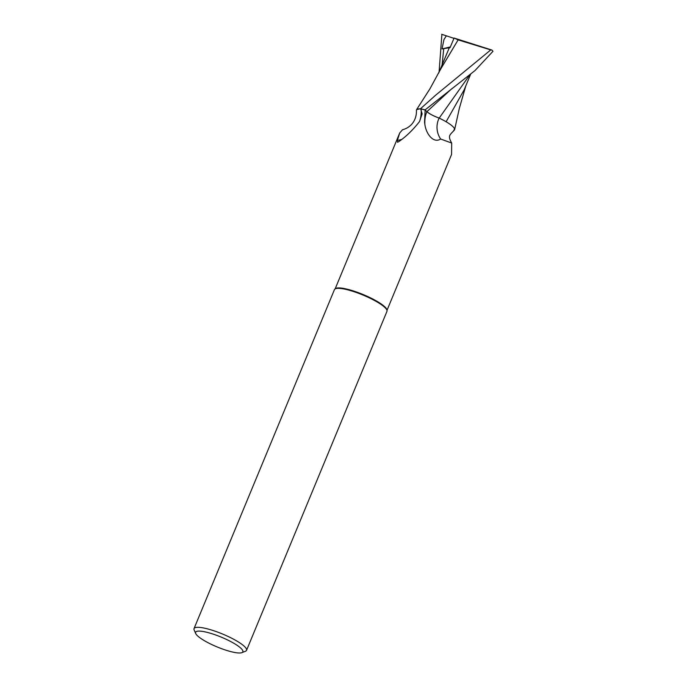 <?xml version="1.0" encoding="UTF-8"?>
<svg xmlns="http://www.w3.org/2000/svg" width="687" height="687" viewBox="0 0 687 687"><rect width="100%" height="100%" fill="white"/><g stroke="black" fill="none" stroke-linecap="round" stroke-linejoin="round"><path stroke-width="1.03" d="M334.947 289.012L335.471 288.617A28.064 5.831 22.5 0 1 354.509 291.314A28.064 5.831 22.5 0 1 386.936 309.931L387.03 310.584M424.566 122.183L425.133 110.014L426.842 111.638A12.22 2.542 -157.5 0 0 439.105 118.07A30.924 25.179 -4.8 0 0 440.625 139.014C433.798 143.635 426.301 134.489 424.901 124.682L424.566 122.183M420.676 108.864L422.136 113.913L419.517 121.556C413.016 129.86 406.232 136.455 399.156 141.359L397.558 142.295L397.361 140.406L399.714 132.969L402.513 129.757C412.75 126.983 416.751 118.241 416.425 110.435A24.38 5.067 22.5 0 1 420.676 108.864A28.064 5.831 22.5 0 1 425.133 110.014M334.921 289.029A28.416 5.908 22.5 0 1 354.2 291.76A28.416 5.908 22.5 0 1 386.953 311.366L246.539 650.349A28.416 5.908 22.5 0 1 245.465 651.259L241.884 652.65A25.574 5.316 22.5 0 1 225.07 649.902A25.574 5.316 22.5 0 1 195.701 633.526A25.574 5.316 22.5 0 1 213.374 634.187A25.574 5.316 22.5 0 1 236.414 644.853A25.574 5.316 22.5 0 1 241.884 652.65M195.701 633.526L194.155 630.005A28.416 5.908 22.5 0 1 194.035 628.596A28.416 5.908 22.5 0 1 213.786 630.743A28.416 5.908 22.5 0 1 246.539 650.349M194.035 628.596L334.449 289.613A28.416 5.908 22.5 0 1 354.2 291.76A28.416 5.908 22.5 0 1 387.03 310.61M439.105 118.07A24.38 5.067 22.5 0 1 454.141 130.272C449.908 135.141 447.435 135.382 451.685 143.051L440.625 139.014M386.996 310.344L451.565 154.446L451.685 143.051M421.14 109.473A29.343 27.987 84.7 0 1 419.602 121.419M401.423 139.478A29.343 27.987 84.7 0 1 397.361 140.406M435.61 95.218L420.504 108.726A28.416 5.908 22.5 0 1 425.055 109.911L475.009 70.546L492.965 51.31A28.416 5.908 22.5 0 0 491.84 50.039L490.776 49.902L435.61 95.218M439.087 72.083L441.887 34.35M420.504 108.726L416.58 109.637L429.916 88.855L440.599 69.215L458.117 39.88L490.776 49.902M416.58 109.637L416.434 110.581M441.672 34.281L446.344 35.827L443.948 39.597L442.024 48.923L450.062 47.635L454.081 38.051L491.84 50.039M446.344 35.827L453.952 38.352M454.021 38.008L458.22 39.923M450.157 47.326L449.324 47.686L438.667 73.105M470.586 74.308L464.18 89.825L446.112 121.745M453.609 130.71L454.571 129.053M469.616 75.098L439.199 118.087C433.6 116.034 429.504 113.887 426.91 111.655L424.832 109.697M444.171 120.646L439.199 118.087M442.024 48.923L450.363 46.922M426.842 111.638A42.697 34.762 -4.8 0 0 424.901 124.682M443.75 48.528L442.119 64.81M450.758 89.628L426.91 111.655M399.714 132.969L335.144 288.866M465.777 85.978L459.345 108.323L454.614 129.723M450.749 89.636L452.553 88.159"/></g></svg>
